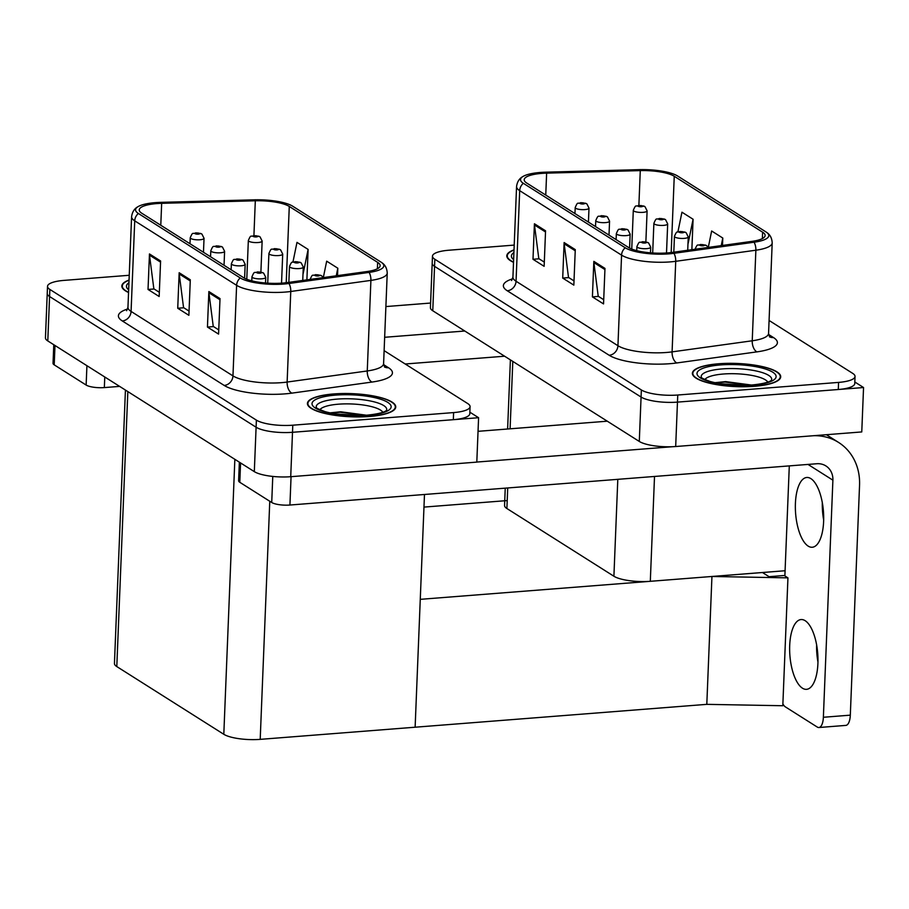 <?xml version="1.0" encoding="UTF-8"?>
<svg xmlns="http://www.w3.org/2000/svg" width="909" height="909" viewBox="0 0 909 909"><rect width="100%" height="100%" fill="white"/><g stroke="black" fill="none" stroke-linecap="round" stroke-linejoin="round"><path stroke-width="1.36" d="M785.092 570.738L650.31 581.306A27.634 7.249 -177.7 0 1 613.905 576.238L506.892 508.517A27.634 7.249 -177.7 0 1 504.552 505.427L505.245 488.156M514.21 245.1L448.955 250.214A27.634 7.249 2.3 0 0 432.479 256.156L430.411 307.662A27.634 7.249 2.3 0 0 432.764 310.753L639.288 441.444A27.634 7.249 2.3 0 0 675.682 446.524L861.766 431.934L863.55 387.529L854.824 382.007M432.764 310.753L434.547 266.348A27.634 7.249 2.3 0 1 432.195 263.258A27.634 7.249 2.3 0 0 434.547 266.348L641.072 397.051A27.634 7.249 2.3 0 0 677.466 402.119L863.55 387.529M784.899 575.454L769.071 576.704L762.458 572.511L769.071 576.704L784.228 575.511L787.944 577.863L711.94 576.476L706.804 704.35L415.129 727.211L420.265 599.338L711.94 576.476M423.969 507.097L507.211 500.575M787.944 577.863L782.808 705.736L706.804 704.35M478.588 417.708L476.805 462.113L290.721 476.702A27.634 7.249 2.3 0 1 254.315 471.635L47.791 340.932A27.634 7.249 2.3 0 1 45.45 337.841L47.234 293.448A27.634 7.249 2.3 0 0 49.575 296.527L256.099 427.23A27.634 7.249 2.3 0 0 292.505 432.298L478.588 417.708L469.851 412.186M125.431 390.063L114.443 663.479A27.634 7.249 -177.7 0 0 116.795 666.57L223.807 734.29A27.634 7.249 -177.7 0 0 260.201 739.358L415.129 727.211L424.48 494.485M754.379 386.314A44.2 11.59 2.3 0 0 780.717 376.815A44.2 11.59 2.3 0 0 718.735 363.759A44.2 11.59 2.3 0 0 692.385 373.258A44.2 11.59 2.3 0 0 754.379 386.314M667.422 252.918A29.474 7.726 -177.7 0 1 628.596 247.509L526.709 183.027A29.474 7.726 -177.7 0 1 524.209 179.732A29.474 7.726 -177.7 0 1 546.627 173.142L640.277 170.608A29.474 7.726 -177.7 0 1 674.251 176.266L762.617 232.193A29.474 7.726 -177.7 0 1 765.128 235.488A29.474 7.726 -177.7 0 1 752.061 241.351L671.921 252.441A29.474 7.726 -177.7 0 1 667.422 252.918M668.91 253.861A33.156 8.692 2.3 0 0 673.967 253.316L754.106 242.226A33.156 8.692 2.3 0 0 766.685 232.409A33.156 8.692 2.3 0 0 765.992 231.931L677.614 176.005A33.156 8.692 2.3 0 0 639.402 169.642L545.752 172.176A33.156 8.692 2.3 0 0 522.902 176.528A33.156 8.692 2.3 0 0 523.334 183.3L625.222 247.771A33.156 8.692 2.3 0 0 668.91 253.861M432.479 256.156A27.634 7.249 2.3 0 0 434.832 259.247L434.547 266.348L641.072 397.051A27.634 7.249 2.3 0 0 677.466 402.119L838.291 389.507A27.634 7.249 2.3 0 0 854.755 383.575L855.039 376.462A27.634 7.249 2.3 0 0 852.699 373.372L769.082 320.468M544.309 262.122L538.81 258.645L534.481 224.977A7.363 6.477 -57.7 0 1 534.424 223.762L532.992 259.281L544.139 266.326L545.559 230.806L534.424 223.762M539.06 258.804L532.992 259.281M603.712 299.72L598.224 296.243L593.884 262.576A7.363 6.477 -57.7 0 1 593.838 261.36L592.407 296.879L603.542 303.924L604.974 268.405L593.838 261.36M598.474 296.402L592.407 296.879M574.011 280.915L568.511 277.438L564.182 243.782A7.363 6.477 -57.7 0 1 564.125 242.555L562.705 278.074L573.84 285.131L575.272 249.611L564.125 242.555M568.773 277.597L562.705 278.074M514.017 249.85A44.2 11.59 2.3 0 0 506.802 255.815A44.2 11.59 2.3 0 0 513.517 262.337M434.832 259.247L641.356 389.95A27.634 7.249 2.3 0 0 677.75 395.017L838.575 382.405A27.634 7.249 2.3 0 0 855.039 376.462M691.863 249.68L693.078 219.239L681.943 212.195L677.921 231.875M722.496 245.441L722.791 238.044L711.645 230.988L708.293 247.407M722.791 238.044L721.235 245.612M693.078 219.239L687.954 244.316M369.406 416.492A44.2 11.59 2.3 0 0 395.756 406.993A44.2 11.59 2.3 0 0 333.762 393.938A44.2 11.59 2.3 0 0 307.424 403.437A44.2 11.59 2.3 0 0 369.406 416.492M282.46 283.097A29.474 7.726 -177.7 0 1 243.635 277.688L141.747 213.206A29.474 7.726 -177.7 0 1 139.236 209.911A29.474 7.726 -177.7 0 1 161.666 203.332L255.315 200.787A29.474 7.726 -177.7 0 1 289.278 206.445L377.655 262.383A29.474 7.726 -177.7 0 1 380.155 265.678A29.474 7.726 -177.7 0 1 367.088 271.53L286.949 282.619A29.474 7.726 -177.7 0 1 282.46 283.097M283.938 284.04A33.156 8.692 2.3 0 0 289.005 283.494L369.145 272.405A33.156 8.692 2.3 0 0 381.712 262.587A33.156 8.692 2.3 0 0 381.019 262.11L292.653 206.184A33.156 8.692 2.3 0 0 254.44 199.821L160.791 202.355A33.156 8.692 2.3 0 0 137.941 206.707A33.156 8.692 2.3 0 0 138.373 213.479L240.26 277.949A33.156 8.692 2.3 0 0 283.938 284.04M129.237 275.279L63.982 280.392A27.634 7.249 2.3 0 0 47.518 286.335L47.234 293.448A27.634 7.249 2.3 0 0 49.575 296.527L256.099 427.23A27.634 7.249 2.3 0 0 292.505 432.298L453.33 419.685A27.634 7.249 2.3 0 0 469.794 413.754L470.078 406.641A27.634 7.249 2.3 0 0 467.726 403.562L384.121 350.647M159.336 292.3L153.848 288.823L149.508 255.168A7.363 6.477 -57.7 0 1 149.462 253.941L148.031 289.46L159.166 296.504L160.598 260.985L149.462 253.941M154.098 288.982L148.031 289.46M218.751 329.899L213.251 326.422L208.922 292.755A7.363 6.477 -57.7 0 1 208.865 291.539L207.445 327.058L218.58 334.103L220.012 298.584L208.865 291.539M213.501 326.581L207.445 327.058M189.049 311.094L183.55 307.617L179.221 273.961A7.363 6.477 -57.7 0 1 179.164 272.734L177.732 308.253L188.879 315.309L190.299 279.79L179.164 272.734M183.8 307.776L177.732 308.253M129.055 280.04A44.2 11.59 2.3 0 0 121.84 285.994A44.2 11.59 2.3 0 0 128.544 292.516M47.518 286.335A27.634 7.249 2.3 0 0 49.859 289.426L256.383 420.128A27.634 7.249 2.3 0 0 292.789 425.196L453.614 412.584A27.634 7.249 2.3 0 0 470.078 406.641M306.89 279.858L308.117 249.418L296.982 242.373L292.948 262.053M337.523 275.62L337.818 268.223L326.683 261.167L323.32 277.586M337.818 268.223L336.273 275.791M308.117 249.418L302.981 274.495M644.765 206.536A4.602 3.966 119.6 0 0 644.549 206.4A4.602 3.966 119.6 0 0 642.447 205.957A2.307 0.602 2.3 0 0 639.459 205.559A2.307 0.602 2.3 0 0 638.277 206.32A2.307 0.602 2.3 0 0 641.311 206.741A2.307 0.602 2.3 0 0 642.527 206.013L639.47 206.116L642.447 205.957M642.527 206.013A4.602 4.125 -54.6 0 1 645.015 206.695L647.106 210.865A6.908 1.807 -177.7 0 1 642.993 212.354A6.908 1.807 -177.7 0 1 633.3 210.309C636.277 203.548 635.311 207.184 638.913 205.411L644.549 206.4M586.657 203.775A4.602 3.966 119.6 0 0 586.43 203.639A4.602 3.966 119.6 0 0 584.339 203.196A2.307 0.602 2.3 0 0 581.351 202.798A2.307 0.602 2.3 0 0 580.169 203.559A2.307 0.602 2.3 0 0 583.203 203.98A2.307 0.602 2.3 0 0 584.419 203.252L581.351 203.355L584.339 203.196M584.419 203.252A4.602 4.125 -54.6 0 1 586.907 203.934L588.998 208.104A6.908 1.807 -177.7 0 1 584.885 209.593A6.908 1.807 -177.7 0 1 575.192 207.559C578.169 200.787 577.204 204.423 580.806 202.65L586.43 203.639M259.804 236.715A4.602 3.966 119.6 0 0 259.576 236.579A4.602 3.966 119.6 0 0 257.486 236.135A2.307 0.602 2.3 0 0 254.486 235.738A2.307 0.602 2.3 0 0 253.316 236.499A2.307 0.602 2.3 0 0 256.349 236.919A2.307 0.602 2.3 0 0 257.565 236.192L254.497 236.295L257.486 236.135M257.565 236.192A4.602 4.125 -54.6 0 1 260.054 236.874L262.144 241.044A6.908 1.807 -177.7 0 1 258.031 242.533A6.908 1.807 -177.7 0 1 248.339 240.487C251.316 233.727 250.35 237.363 253.952 235.59L259.576 236.579M201.684 233.954A4.602 3.966 119.6 0 0 201.468 233.818A4.602 3.966 119.6 0 0 199.366 233.374A2.307 0.602 2.3 0 0 196.378 232.988A2.307 0.602 2.3 0 0 195.208 233.738A2.307 0.602 2.3 0 0 198.242 234.158A2.307 0.602 2.3 0 0 199.457 233.431L196.389 233.533L199.366 233.374M199.457 233.431A4.602 4.125 -54.6 0 1 201.946 234.113L204.036 238.283A6.908 1.807 -177.7 0 1 199.912 239.771A6.908 1.807 -177.7 0 1 190.231 237.738C193.197 230.966 192.231 234.602 195.844 232.829L201.468 233.818M222.262 246.975A4.602 3.966 119.6 0 0 222.035 246.839A4.602 3.966 119.6 0 0 219.944 246.396A2.307 0.602 2.3 0 0 216.956 245.998A2.307 0.602 2.3 0 0 215.774 246.748A2.307 0.602 2.3 0 0 218.808 247.18A2.307 0.602 2.3 0 0 220.023 246.453L216.956 246.555L219.944 246.396M220.023 246.453A4.602 4.125 -54.6 0 1 222.512 247.134L224.603 251.304A6.908 1.807 -177.7 0 1 220.489 252.793A6.908 1.807 -177.7 0 1 210.797 250.748C213.774 243.976 212.808 247.623 216.41 245.85L222.035 246.839M242.828 259.985A4.602 3.966 119.6 0 0 242.612 259.849A4.602 3.966 119.6 0 0 240.51 259.417A2.307 0.602 2.3 0 0 237.522 259.02A2.307 0.602 2.3 0 0 236.34 259.769A2.307 0.602 2.3 0 0 239.374 260.19A2.307 0.602 2.3 0 0 240.59 259.463L237.533 259.565L240.51 259.417M240.59 259.463A4.602 4.125 -54.6 0 1 243.078 260.156L245.169 264.326A6.908 1.807 -177.7 0 1 241.055 265.803A6.908 1.807 -177.7 0 1 231.375 263.769C234.34 256.997 233.374 260.644 236.988 258.872L242.612 259.849M263.405 273.007A4.602 3.966 119.6 0 0 263.178 272.87A4.602 3.966 119.6 0 0 261.088 272.439A2.307 0.602 2.3 0 0 258.088 272.041A2.307 0.602 2.3 0 0 256.917 272.791A2.307 0.602 2.3 0 0 259.951 273.211A2.307 0.602 2.3 0 0 261.167 272.484L258.099 272.586L261.088 272.439M261.167 272.484A4.602 4.125 -54.6 0 1 263.655 273.177L265.746 277.336A6.908 1.807 -177.7 0 1 261.622 278.824A6.908 1.807 -177.7 0 1 251.941 276.791C254.918 270.018 253.952 273.654 257.554 271.882L263.178 272.87M607.223 216.797A4.602 3.966 119.6 0 0 607.007 216.66A4.602 3.966 119.6 0 0 604.905 216.217A2.307 0.602 2.3 0 0 601.917 215.819A2.307 0.602 2.3 0 0 600.735 216.569A2.307 0.602 2.3 0 0 603.769 217.001A2.307 0.602 2.3 0 0 604.985 216.274L601.928 216.376L604.905 216.217M604.985 216.274A4.602 4.125 -54.6 0 1 607.473 216.956L609.564 221.126A6.908 1.807 -177.7 0 1 605.451 222.614A6.908 1.807 -177.7 0 1 595.77 220.569C598.736 213.797 597.77 217.444 601.383 215.672L607.007 216.66M627.801 229.807A4.602 3.966 119.6 0 0 627.574 229.67A4.602 3.966 119.6 0 0 625.483 229.238A2.307 0.602 2.3 0 0 622.483 228.841A2.307 0.602 2.3 0 0 621.313 229.591A2.307 0.602 2.3 0 0 624.347 230.011A2.307 0.602 2.3 0 0 625.562 229.284L622.495 229.386L625.483 229.238M625.562 229.284A4.602 4.125 -54.6 0 1 628.051 229.977L630.142 234.147A6.908 1.807 -177.7 0 1 626.017 235.624A6.908 1.807 -177.7 0 1 616.336 233.59C619.302 226.818 618.347 230.466 621.949 228.693L627.574 229.67M648.367 242.828A4.602 3.966 119.6 0 0 648.151 242.692A4.602 3.966 119.6 0 0 646.049 242.248A2.307 0.602 2.3 0 0 643.061 241.862A2.307 0.602 2.3 0 0 641.879 242.612A2.307 0.602 2.3 0 0 644.913 243.033A2.307 0.602 2.3 0 0 646.129 242.305L643.061 242.408L646.049 242.248M646.129 242.305A4.602 4.125 -54.6 0 1 648.617 242.987L650.708 247.157A6.908 1.807 -177.7 0 1 646.594 248.646A6.908 1.807 -177.7 0 1 636.902 246.612C639.879 239.84 638.913 243.476 642.515 241.703L648.151 242.692M665.331 219.546A4.602 3.966 119.6 0 0 665.115 219.41A4.602 3.966 119.6 0 0 663.013 218.978A2.307 0.602 2.3 0 0 660.025 218.58A2.307 0.602 2.3 0 0 658.855 219.33A2.307 0.602 2.3 0 0 661.888 219.751A2.307 0.602 2.3 0 0 663.104 219.024L660.036 219.126L663.013 218.978M663.104 219.024A4.602 4.125 -54.6 0 1 665.593 219.717L667.683 223.887A6.908 1.807 -177.7 0 1 663.559 225.375A6.908 1.807 -177.7 0 1 653.878 223.33C656.843 216.558 655.878 220.205 659.491 218.433L665.115 219.41M685.909 232.568A4.602 3.966 119.6 0 0 685.681 232.431A4.602 3.966 119.6 0 0 683.591 232A2.307 0.602 2.3 0 0 680.602 231.602A2.307 0.602 2.3 0 0 679.421 232.352A2.307 0.602 2.3 0 0 682.454 232.772A2.307 0.602 2.3 0 0 683.67 232.045L680.602 232.147L683.591 232M683.67 232.045A4.602 4.125 -54.6 0 1 686.159 232.738L688.249 236.908A6.908 1.807 -177.7 0 1 684.136 238.385A6.908 1.807 -177.7 0 1 674.444 236.351C677.421 229.579 676.455 233.215 680.057 231.443L685.681 232.431M706.475 245.589A4.602 3.966 119.6 0 0 706.259 245.453A4.602 3.966 119.6 0 0 704.157 245.01A2.307 0.602 2.3 0 0 701.169 244.612A2.307 0.602 2.3 0 0 699.987 245.373A2.307 0.602 2.3 0 0 703.021 245.794A2.307 0.602 2.3 0 0 704.236 245.066L701.18 245.169L704.157 245.01M704.236 245.066A4.602 4.125 -54.6 0 1 706.725 245.748L708.225 247.418M280.37 249.736A4.602 3.966 119.6 0 0 280.154 249.6A4.602 3.966 119.6 0 0 278.052 249.157A2.307 0.602 2.3 0 0 275.063 248.759A2.307 0.602 2.3 0 0 273.882 249.509A2.307 0.602 2.3 0 0 276.915 249.941A2.307 0.602 2.3 0 0 278.131 249.214L275.075 249.316L278.052 249.157M278.131 249.214A4.602 4.125 -54.6 0 1 280.62 249.895L282.71 254.065A6.908 1.807 -177.7 0 1 278.597 255.554A6.908 1.807 -177.7 0 1 268.905 253.509C271.882 246.737 270.916 250.384 274.518 248.612L280.154 249.6M300.947 262.746A4.602 3.966 119.6 0 0 300.72 262.61A4.602 3.966 119.6 0 0 298.618 262.178A2.307 0.602 2.3 0 0 295.63 261.781A2.307 0.602 2.3 0 0 294.459 262.531A2.307 0.602 2.3 0 0 297.493 262.951A2.307 0.602 2.3 0 0 298.709 262.224L295.641 262.326L298.618 262.178M298.709 262.224A4.602 4.125 -54.6 0 1 301.197 262.917L303.288 267.087A6.908 1.807 -177.7 0 1 299.163 268.564A6.908 1.807 -177.7 0 1 289.482 266.53C292.448 259.758 291.482 263.394 295.095 261.633L300.72 262.61M321.513 275.768A4.602 3.966 119.6 0 0 321.297 275.632A4.602 3.966 119.6 0 0 319.195 275.188A2.307 0.602 2.3 0 0 316.207 274.802A2.307 0.602 2.3 0 0 315.025 275.552A2.307 0.602 2.3 0 0 318.059 275.972A2.307 0.602 2.3 0 0 319.275 275.245L316.207 275.347L319.195 275.188M319.275 275.245A4.602 4.125 -54.6 0 1 321.763 275.927L323.263 277.597M805.169 620.699A34.996 13.953 85.5 0 1 817.964 658.4A34.996 13.953 85.5 0 1 806.544 689.329A34.996 13.953 85.5 0 1 802.454 688.193A34.996 13.953 85.5 0 1 789.648 650.48A34.996 13.953 85.5 0 1 801.079 619.552A34.996 13.953 85.5 0 1 805.169 620.699M810.873 478.623A34.996 13.953 85.5 0 1 823.679 516.323A34.996 13.953 85.5 0 1 812.248 547.252A34.996 13.953 85.5 0 1 808.158 546.104A34.996 13.953 85.5 0 1 795.364 508.404A34.996 13.953 85.5 0 1 806.783 477.475A34.996 13.953 85.5 0 1 810.873 478.623M240.567 462.931L239.794 482.293L271.723 502.495L272.768 476.418M476.805 462.056L672.694 446.705M478.043 431.321L607.28 421.197M817.964 662.059A34.996 13.953 85.5 0 1 816.6 644.72M823.668 519.982A34.996 13.953 85.5 0 1 822.304 502.643M826.372 434.707L838.575 442.433A55.256 48.563 122.3 0 1 859.55 485.167L850.313 715.156A13.817 5.511 85.5 0 1 845.824 725.405L818.884 727.518A13.817 5.511 -94.5 0 0 823.372 717.269L832.894 480.168L807.999 464.419M782.876 703.839A13.817 5.511 -94.5 0 0 785.331 706.85L817.271 727.064A13.817 5.511 -94.5 0 0 818.884 727.518M784.876 575.931L789.296 465.885M832.894 480.168A18.419 16.192 -57.7 0 0 825.906 465.931A18.419 16.192 -57.7 0 0 816.771 463.738L289.926 505.029A13.817 3.625 -177.7 0 1 271.723 502.495M239.794 482.293A13.817 3.625 -177.7 0 1 238.612 480.747L239.362 462.17M838.575 442.433A55.256 48.563 122.3 0 0 813.419 435.718M54.983 345.488L54.21 364.85L86.139 385.052L86.923 365.691M384.655 337.284L464.772 331.012M385.893 306.56L430.605 303.049M504.597 356.214L405.232 363.998M119.624 386.393L104.342 387.586A13.817 3.625 -177.7 0 1 86.139 385.052M54.21 364.85A13.817 3.625 -177.7 0 1 53.04 363.305L53.779 344.727M704.85 379.598A31.872 8.351 -177.7 0 1 723.416 374.008A31.872 8.351 -177.7 0 1 767.787 382.121M754.186 386.2A43.746 11.465 -177.7 0 1 692.84 373.281A43.746 11.465 -177.7 0 1 718.917 363.873A43.746 11.465 -177.7 0 1 780.263 376.792A43.746 11.465 -177.7 0 1 754.186 386.2M714.894 382.689L725.689 381.61L751.391 385.03M715.394 382.803L725.041 382.064L749.88 385.132M720.087 383.678L744.641 385.336M128.555 292.289A43.746 11.465 -177.7 0 1 122.295 286.017A43.746 11.465 -177.7 0 1 129.044 280.267M513.528 262.11A43.746 11.465 -177.7 0 1 507.267 255.838A43.746 11.465 -177.7 0 1 514.005 250.077M319.888 409.777A31.872 8.351 -177.7 0 1 338.455 404.187A31.872 8.351 -177.7 0 1 382.825 412.3M369.224 416.379A43.746 11.465 -177.7 0 1 307.878 403.46A43.746 11.465 -177.7 0 1 333.955 394.052A43.746 11.465 -177.7 0 1 395.301 406.971A43.746 11.465 -177.7 0 1 369.224 416.379M329.933 412.868L340.727 411.788L366.418 415.208M330.421 412.981L340.08 412.243L364.918 415.311M335.126 413.856L359.68 415.515M650.31 581.306L654.514 476.452M675.682 446.524L677.75 395.017M639.288 441.444L641.356 389.95M613.905 576.238L617.802 479.327M506.892 508.517L507.722 487.963M510.097 428.809L512.801 361.407M47.791 340.932L49.859 289.426M290.721 476.702L292.789 425.196M254.315 471.635L256.383 420.128M223.807 734.29L234.852 459.306M260.201 739.358L269.768 501.257M116.795 666.57L127.839 391.586M768.605 334.478L773.502 337.569A46.052 12.078 -177.7 0 1 756.992 351.863L676.853 362.952A46.052 12.078 -177.7 0 1 609.155 355.26L507.267 290.778A9.215 8.09 122.3 0 0 516.051 281.245L617.938 345.715A36.837 9.658 2.3 0 0 666.467 352.476A36.837 9.658 2.3 0 0 672.092 351.874L752.232 340.784A36.837 9.658 2.3 0 0 768.559 333.467L769.628 336.989M507.267 290.778A46.052 12.078 -177.7 0 1 512.596 278.847M512.926 277.12A36.837 9.658 2.3 0 0 516.051 281.245L519.687 190.663A36.837 9.658 -177.7 0 1 516.562 186.55L512.926 277.12L511.574 280.54M766.685 232.409C770.105 234.613 771.934 238.113 772.196 242.896A36.837 9.658 -177.7 0 1 755.868 250.214L675.728 261.303A36.837 9.658 -177.7 0 1 670.103 261.906A36.837 9.658 -177.7 0 1 621.574 255.145A9.215 8.09 -57.7 0 1 625.222 247.771M673.967 253.316A9.215 5.022 -97.9 0 1 675.728 261.303L672.092 351.874A9.215 5.022 82.1 0 0 676.853 362.952M756.992 351.863A9.215 5.022 82.1 0 1 752.232 340.784L755.868 250.214A9.215 5.022 -97.9 0 0 754.106 242.226M523.334 183.3A9.215 8.09 122.3 0 0 519.687 190.663L621.574 255.145L617.938 345.715A9.215 8.09 122.3 0 1 609.155 355.26M838.575 382.405L838.291 389.507M769.469 336.773A9.215 8.09 122.3 0 0 773.502 337.569M674.251 176.266L671.183 252.532M640.277 170.608L638.879 205.411M546.627 173.142L545.752 195.083M762.617 232.193L762.367 238.578M564.182 243.782L575.227 250.77M593.884 262.576L604.928 269.564M534.481 224.977L545.514 231.965M383.643 364.657L388.529 367.747A46.052 12.078 -177.7 0 1 372.031 382.053L291.891 393.131A46.052 12.078 -177.7 0 1 224.193 385.439L122.306 320.957A9.215 8.09 122.3 0 0 131.078 311.423L232.965 375.894A36.837 9.658 2.3 0 0 281.506 382.655A36.837 9.658 2.3 0 0 287.13 382.053L367.259 370.963A36.837 9.658 2.3 0 0 383.598 363.645L384.666 367.168M122.306 320.957A46.052 12.078 -177.7 0 1 127.624 309.026M127.953 307.299A36.837 9.658 2.3 0 0 131.078 311.423L134.725 220.842A36.837 9.658 -177.7 0 1 131.589 216.728L127.953 307.299L126.601 310.719M381.712 262.587C385.132 264.803 386.973 268.291 387.234 273.075A36.837 9.658 -177.7 0 1 370.906 280.392L290.766 291.482A36.837 9.658 -177.7 0 1 285.142 292.084A36.837 9.658 -177.7 0 1 236.613 285.324A9.215 8.09 -57.7 0 1 240.26 277.949M289.005 283.494A9.215 5.022 -97.9 0 1 290.766 291.482L287.13 382.053A9.215 5.022 82.1 0 0 291.891 393.131M372.031 382.053A9.215 5.022 82.1 0 1 367.259 370.963L370.906 280.392A9.215 5.022 -97.9 0 0 369.145 272.405M138.373 213.479A9.215 8.09 122.3 0 0 134.725 220.842L236.613 285.324L232.965 375.894A9.215 8.09 122.3 0 1 224.193 385.439M453.614 412.584L453.33 419.685M384.496 366.963A9.215 8.09 122.3 0 0 388.529 367.747M289.278 206.445L286.221 282.71M255.315 200.787L253.918 235.59M161.666 203.332L160.779 225.262M377.655 262.383L377.405 268.757M179.221 273.961L190.254 280.949M208.922 292.755L219.967 299.743M149.508 255.168L160.552 262.144M823.372 717.269L850.313 715.156M291.062 476.668L289.926 505.029M104.774 376.985L104.342 387.586M701.293 377.337A35.281 9.249 -177.7 0 1 722.212 368.918A35.281 9.249 -177.7 0 1 771.525 380.167M752.516 385.143A39.598 10.385 -177.7 0 1 700.35 377.871A39.598 10.385 -177.7 0 1 720.587 364.929A39.598 10.385 -177.7 0 1 772.764 372.201A39.598 10.385 -177.7 0 1 752.516 385.143M128.658 289.801A39.598 10.385 -177.7 0 1 128.942 282.744M513.619 259.622A39.598 10.385 -177.7 0 1 513.903 252.566M316.321 407.516A35.281 9.249 -177.7 0 1 337.25 399.096A35.281 9.249 -177.7 0 1 386.552 410.345M367.554 415.322A39.598 10.385 -177.7 0 1 315.378 408.05A39.598 10.385 -177.7 0 1 335.626 395.108A39.598 10.385 -177.7 0 1 387.791 402.38A39.598 10.385 -177.7 0 1 367.554 415.322M507.62 429.003L510.392 359.884M522.902 176.528C519.312 178.471 517.198 181.8 516.562 186.55M772.196 242.896L768.559 333.467M137.941 206.707C134.35 208.65 132.237 211.979 131.589 216.728M387.234 273.075L383.598 363.645M631.744 249.066L633.3 210.309M645.867 241.885L647.106 210.865M574.954 213.558L575.192 207.559M588.43 222.091L588.998 208.104M246.782 279.245L248.339 240.487M260.894 272.064L262.144 241.044M189.992 243.748L190.231 237.738M203.468 252.27L204.036 238.283M210.558 256.758L210.797 250.748M224.046 265.292L224.603 251.304M231.125 269.78L231.375 263.769M244.612 278.256L245.169 264.326M251.782 280.824L251.941 276.791M265.519 283.006L265.746 277.336M816.702 651.321L817.532 651.253M595.52 226.58L595.77 220.569M609.007 235.113L609.564 221.126M616.097 239.601L616.336 233.59M629.573 248.077L630.142 234.147M636.743 250.645L636.902 246.612M650.48 252.827L650.708 247.157M652.685 252.986L653.878 223.33M666.513 252.986L667.683 223.887M673.808 252.179L674.444 236.351M687.715 250.248L688.249 236.908M695.021 249.373C697.987 242.601 697.021 246.237 700.634 244.464L706.259 245.453M267.723 283.165L268.905 253.509M281.54 283.165L282.71 254.065M288.846 282.358L289.482 266.53M302.742 280.427L303.288 267.087M310.049 279.552C313.026 272.78 312.06 276.416 315.662 274.643L321.297 275.632M701.328 377.451L701.259 377.292C702.748 377.474 696.862 376.496 710.168 381.496C722.428 384.802 736.37 385.961 751.982 384.984C768.662 383.337 771.162 380.496 771.116 380.507L771.48 380.269M692.84 373.281L692.772 374.951M780.263 376.792L780.195 378.462M122.295 286.017L122.226 287.687M507.267 255.838L507.199 257.497M316.355 407.63L316.287 407.482C317.786 407.664 311.889 406.675 325.195 411.675C337.466 414.981 351.408 416.14 367.02 415.163C383.7 413.515 386.189 410.675 386.143 410.686L386.507 410.448M307.878 403.46L307.81 405.13M395.301 406.971L395.233 408.641"/></g></svg>

